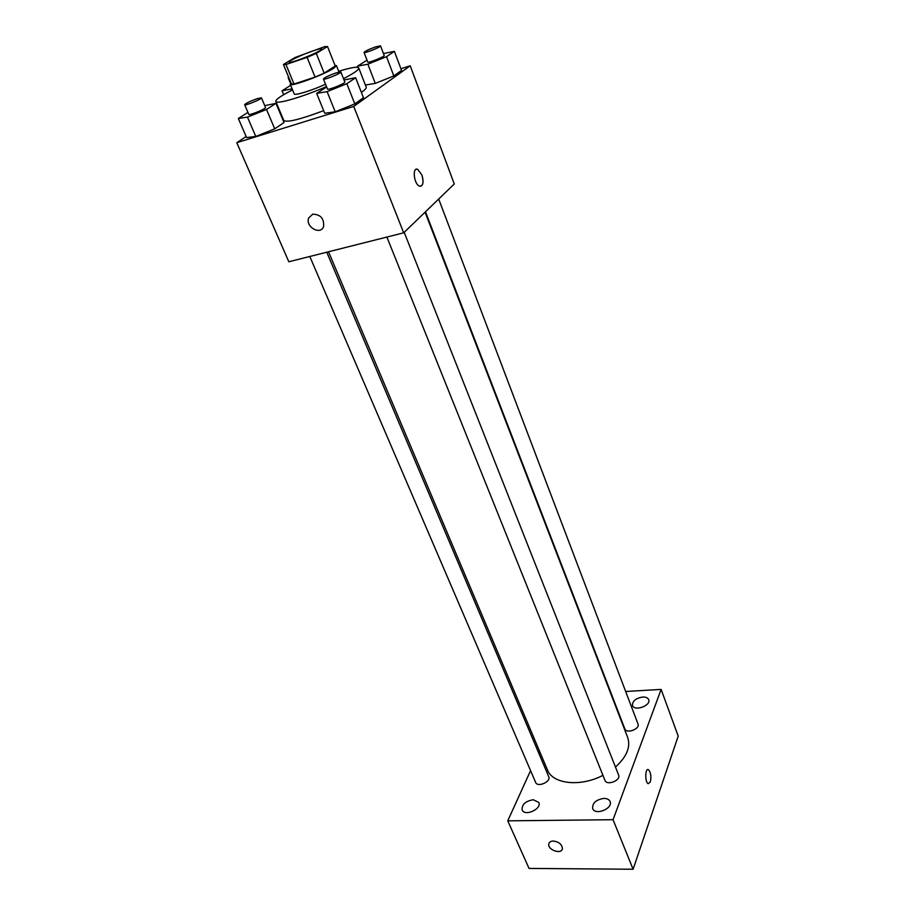 <?xml version="1.0" encoding="UTF-8"?>
<svg xmlns="http://www.w3.org/2000/svg" width="915" height="915" viewBox="0 0 915 915"><rect width="100%" height="100%" fill="white"/><g stroke="black" fill="none" stroke-linecap="round" stroke-linejoin="round"><path stroke-width="1.37" d="M313.182 50.828C318.443 49.067 321.302 48.449 321.76 48.953C323.441 50.622 289.174 64.473 289.22 62.094C288.317 61.088 302.796 54.294 313.182 50.828M294.996 57.542L283.421 64.496L285.972 64.508L307.097 57.382L316.281 53.402L327.513 46.516L324.711 46.631L294.996 57.542M316.281 53.402L324.173 73.12L335.222 65.983L327.513 46.516M324.173 73.12L315.069 77.112L307.097 57.382M283.421 64.496L291.405 83.871L293.99 84.02L315.069 77.112M291.062 83.036L290.249 84.306C290.009 87.314 324.425 74.618 333.884 68.168L336.446 65.64L334.959 65.297M325.546 84.249C311.489 90.642 294.378 95.881 294.207 93.902L290.249 84.306M293.99 84.02L285.972 64.508M338.687 71.301C350.88 67.516 357.559 66.395 358.749 67.95C359.103 69.677 354.013 73.269 343.502 78.69M326.483 86.593C301.996 97.196 276.181 104.653 275.804 101.462C275.587 99.518 281.18 95.675 292.571 89.933M358.749 67.95L366.217 87.142C366.583 88.16 364.971 89.91 361.379 92.381M323.658 110.646C300.154 119.488 286.864 122.759 283.764 120.448L275.804 101.462M326.644 86.982L316.67 93.387L324.722 113.277L335.199 111.79L354.803 103.91L363.461 97.711L355.638 77.718L344.017 79.994M247.942 112.408L238.335 118.492L246.604 137.582L255.777 136.438L274.717 128.832L284.027 122.541L275.987 103.361L264.744 105.637M246.146 136.518L236.791 142.706L353.728 106.437L410.217 65.788L400.93 68.751M367.018 60.196L357.525 66.155L367.864 64.187L375.276 83.391L365.405 85.038L375.276 83.391L393.816 75.945L401.548 70.398L394.388 51.332L383.454 53.585M236.791 142.706L288.831 261.77L403.698 232.822L454.286 183.984L410.217 65.788M403.698 232.822L353.728 106.437M416.302 169.252L417.732 169.401L421.849 174.857C423.954 182.451 423.153 186.214 419.459 186.134C413.854 184.155 412.047 166.576 417.732 169.389L421.849 174.857C423.714 180.884 423.393 184.693 420.877 186.283M312.724 214.19C320.479 214.373 324.104 218.433 323.624 226.371C320.81 235.75 305.095 226.92 308.675 217.987L312.724 214.19M323.624 226.371C320.81 235.75 305.095 226.92 308.675 217.987L312.736 214.19M425.063 212.189L627.69 737.501C630.812 746.972 626.741 756.808 615.463 767.044M602.939 775.337C580.476 787.22 552.591 784.075 547.456 769.915L328.519 251.762M404.201 232.33L618.62 775.028C621.148 780.392 606.839 786.042 604.975 780.415L386.885 237.054M438.685 199.047L638.018 724.017C640.271 728.958 626.466 734.093 624.854 728.912L425.475 211.8M326.769 252.208L548.737 776.709C551.253 781.73 537.517 787.735 535.641 782.439L309.808 256.486M530.563 770.636L507.756 820.835L613.061 819.703L661.122 689.407L625.666 691.488M539.473 751.021L538.638 752.862M603.854 798.395C595.974 799.71 592.257 803.096 592.68 808.574C595.173 815.906 613.37 808.483 610.031 801.483C609.081 799.447 607.022 798.418 603.854 798.395M642.685 697.024C635.708 698.271 632.311 701.096 632.517 705.511C634.392 711.71 651.331 705.568 648.666 699.643C647.831 697.802 645.841 696.933 642.685 697.024M533.273 799.733C525.439 801.128 521.733 804.537 522.133 809.958C524.661 816.843 542.103 808.94 538.775 802.421L533.273 799.733M507.756 820.835L529.042 868.427L633.1 869.25L613.061 819.703M553.301 841.045C558.905 841.811 561.947 844.316 562.416 848.548C561.856 854.804 547.547 850.081 548.771 844.065C549.183 842.143 550.681 841.137 553.301 841.045M633.1 869.25L678.209 736.118L661.122 689.407M648.426 769.698L648.426 769.698C650.805 772.329 651.446 776.412 650.336 781.936L648.209 783.698C644.823 782.428 645.075 767.731 648.426 769.698C650.817 772.329 651.457 776.412 650.348 781.936L648.197 783.698M562.222 849.269C560.46 854.61 547.593 849.6 548.771 844.065L548.977 843.321M290.673 85.335L282.049 90.802L292.102 88.812M291.691 90.368L291.199 89.178M283.673 94.703L282.049 90.802M288.877 77.718L288.145 77.638L288.614 77.077M238.335 118.492L247.473 117.12L266.517 109.457L275.987 103.361M261.45 97.836L265.533 107.501C266.505 108.599 248.903 115.828 248.789 114.375L244.648 104.733C245.895 103.246 250.127 101.199 257.321 98.614L261.45 97.836C262.388 98.866 244.728 106.106 244.648 104.733M246.604 137.582L255.777 136.438L247.473 117.12M255.777 136.438L274.717 128.832L266.517 109.457M274.717 128.832L284.027 122.541M367.864 64.187L386.519 56.684L394.388 51.332M380.526 45.876L384.174 55.472C385.066 56.547 367.784 63.432 367.727 62.026L364.033 52.441C365.096 51.137 369.031 49.261 375.848 46.814L380.526 45.876C381.395 46.871 364.056 53.779 364.033 52.441M375.276 83.391L393.816 75.945L386.519 56.684M393.816 75.945L401.548 70.398M358.005 67.401L357.525 66.155M316.67 93.387L327.101 91.649L346.831 83.711L355.638 77.718M340.849 71.988L344.829 82.064C345.824 83.265 327.581 90.608 327.478 89.052L323.441 78.999C324.608 77.523 328.84 75.476 336.137 72.868L340.849 71.988C341.81 73.12 323.51 80.474 323.441 78.999M324.722 113.277L335.199 111.79L327.101 91.649M335.199 111.79L354.803 103.91L346.831 83.711M354.803 103.91L363.461 97.711M338.985 72.056L336.446 65.64M290.57 83.517L288.145 77.638"/></g></svg>
